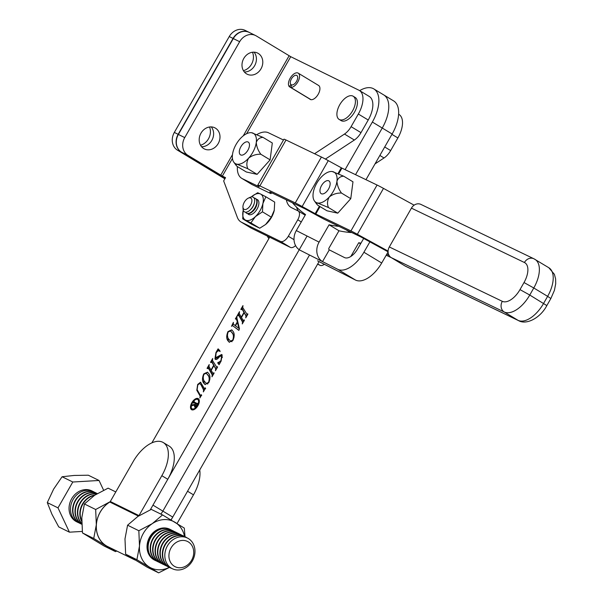 <?xml version="1.0" encoding="UTF-8"?>
<svg xmlns="http://www.w3.org/2000/svg" width="603" height="603" viewBox="0 0 603 603"><rect width="100%" height="100%" fill="white"/><g stroke="black" fill="none" stroke-linecap="round" stroke-linejoin="round"><path stroke-width="0.9" d="M398.606 114.201L398.907 114.382A21.685 11.329 121.2 0 1 397.882 137.951L390.654 150.577A13.552 7.078 121.2 0 1 384.028 157.971L375.021 163.888M324.339 264.302A8.133 4.251 121.2 0 1 320.035 265.328L317.608 264.137M268.915 238.509A27.105 14.163 121.2 0 1 267.31 236.052M318.407 85.362A8.133 4.251 121.2 0 1 318.58 85.453A8.133 4.251 121.2 0 1 318.098 94.452A8.133 4.251 121.2 0 1 310.334 99.465A8.133 4.251 121.2 0 1 310.161 99.367A8.133 4.251 121.2 0 1 309.701 98.998M243.793 58.431A11.789 10.04 116.2 0 0 247.192 74.214A11.789 10.04 116.2 0 0 260.993 68.832A11.789 10.04 116.2 0 0 257.594 53.056A11.789 10.04 116.2 0 0 243.793 58.431M244.343 71.961A11.789 10.04 116.2 0 0 254.624 65.704A11.789 10.04 116.2 0 0 254.074 52.167M200.987 133.165A11.789 10.04 116.2 0 0 204.387 148.949A11.789 10.04 116.2 0 0 218.196 143.574A11.789 10.04 116.2 0 0 214.796 127.791A11.789 10.04 116.2 0 0 200.987 133.165M201.538 146.702A11.789 10.04 116.2 0 0 211.819 140.439A11.789 10.04 116.2 0 0 211.276 126.909M286.372 199.849A29.811 15.58 -58.8 0 0 290.985 207.387A29.811 15.58 -58.8 0 0 291.603 207.726L297.98 210.862A8.133 4.251 121.2 0 1 298.146 210.952A8.133 4.251 121.2 0 1 297.761 219.794L288.34 236.248A8.133 4.251 121.2 0 1 280.478 241.419L241.464 222.221A27.105 14.163 121.2 0 1 240.899 221.912A27.105 14.163 121.2 0 1 237.341 217.374L223.66 180.93L225.545 177.644L222.356 176.076L232.449 158.461M246.627 133.7L290.736 56.69L358.906 90.216A21.685 11.329 121.2 0 1 359.358 90.465A21.685 11.329 121.2 0 1 358.333 114.035L351.097 126.66A13.552 7.078 121.2 0 1 344.479 134.054L314.555 153.735M359.358 90.465L369.247 96.442A21.685 11.329 121.2 0 1 368.222 120.012L360.986 132.637A13.552 7.078 121.2 0 1 354.36 140.032L325.401 159.079M296.563 207.146A29.811 15.58 -58.8 0 0 298.432 211.133M295.576 245.609A8.133 4.251 121.2 0 1 290.367 247.396L251.353 228.205A27.105 14.163 121.2 0 1 250.788 227.896L240.899 221.912M290.736 56.69L256.283 35.924A13.552 11.54 116.2 0 0 255.529 35.517A13.552 11.54 116.2 0 0 239.662 41.697L184.744 137.59A13.552 11.54 116.2 0 0 187.902 155.318L222.356 176.076M255.529 35.517L249.16 32.381A13.552 11.54 116.2 0 0 233.293 38.562L178.375 134.454A13.552 11.54 116.2 0 0 181.533 152.182L214.359 172.028A14.909 0.573 -150.2 0 0 225.175 178.292M345.609 229.577L350.426 232.494A26.426 13.809 -58.8 0 0 351.7 232.502M360.956 243.19A242.579 126.743 121.2 0 1 358.755 242.723L360.586 243.831M350.825 256.471L358.755 242.723M350.426 232.494A242.579 126.743 121.2 0 1 338.976 230.768L328.974 248.097A1.357 1.153 116.9 0 0 329.291 249.868L322.522 261.596L299.736 250.057M338.954 226.374A242.579 126.743 121.2 0 1 329.087 224.783L338.976 230.768M292.463 202.781A242.579 126.743 -58.8 0 0 305.548 214.547L296.307 230.572A14.909 12.701 116.9 0 0 299.231 249.732M369.903 241.856L363.911 252.242A27.105 14.163 -58.8 0 1 337.71 269.292L322.522 261.596A14.909 12.701 116.9 0 1 319.093 242.12L329.087 224.783M388.091 251.948L381.707 263.006A27.105 14.163 121.2 0 1 355.506 280.056L340.318 272.36A14.909 12.701 116.9 0 0 341.027 272.752A14.909 12.701 116.9 0 0 341.765 273.091M363.684 238.449L357.579 249.039A13.552 7.078 -58.8 0 1 344.479 257.564L329.291 249.868M192.576 409.083A5.435 2.834 -58.8 0 0 192.681 409.158A5.435 2.834 -58.8 0 0 192.794 409.218A5.435 2.834 -58.8 0 0 195.334 408.766M199.186 402.389A5.435 2.834 -58.8 0 0 198.304 399.864A5.435 2.834 -58.8 0 0 198.191 399.797M192.206 408.857A5.435 2.834 -58.8 0 0 197.392 405.51A5.435 2.834 -58.8 0 0 197.709 399.503A5.435 2.834 -58.8 0 0 197.596 399.442A5.435 2.834 -58.8 0 0 192.41 402.789A5.435 2.834 -58.8 0 0 192.093 408.796A5.435 2.834 -58.8 0 0 192.206 408.857M198.108 398.545A6.46 3.377 -58.8 0 0 191.935 402.533A6.46 3.377 -58.8 0 0 191.558 409.678A6.46 3.377 -58.8 0 0 191.694 409.754A6.46 3.377 -58.8 0 0 197.867 405.774A6.46 3.377 -58.8 0 0 198.244 398.621A6.46 3.377 -58.8 0 0 198.108 398.545M198.523 398.832A6.46 3.377 -58.8 0 0 195.063 399.895M191.204 406.271A6.46 3.377 -58.8 0 0 191.875 409.829M200.234 384.119L199.676 383.463L197.807 384.948L197.121 389.651L200.445 395.455L201.349 394.679L201.553 395.04L199.872 397.972L200.113 396.043L196.804 390.269L197.678 384.45L200.528 382.204L204.372 388.603L205.276 387.827L205.48 388.181L203.347 391.905L203.588 389.968L200.822 384.473L199.676 383.463M200.445 395.455L201.379 395.334M204.372 388.603L205.337 388.43M216.492 367.453L217.389 366.669L217.593 367.031L215.459 370.755L215.701 368.825L213.892 365.659L211.193 370.355L213.01 373.521L213.914 372.744L214.118 373.099L211.985 376.822L212.226 374.893L208.186 367.845L207.289 368.629L207.085 368.267L209.211 364.551L208.97 366.466L210.99 370.001L213.681 365.297L211.661 361.77L210.764 362.554L210.56 362.199L212.693 358.476L212.452 360.406L217.186 367.928M212.844 375.315L208.781 368.207L207.53 368.207M214.178 365.833L212.256 362.124L211.005 362.132M213.01 373.521L213.711 374.003M232.969 340.416L229.185 342.157L227.836 340.65C226.321 338.569 226.351 335.562 227.934 331.627L231.695 329.856L233.105 331.439C234.597 333.512 234.552 336.504 232.969 340.416M246.77 314.57L247.675 313.794L247.878 314.148L245.745 317.871L245.986 315.942L244.17 312.776L241.479 317.48L243.295 320.645L244.2 319.861L244.396 320.223L242.27 323.947L242.512 322.017L238.471 314.962L237.574 315.746L237.371 315.392L239.497 311.668L239.255 313.59L241.275 317.118L243.966 312.422L241.946 308.887L241.049 309.678L240.846 309.316L242.979 305.6L242.738 307.522L247.471 315.052M243.13 322.439L239.067 315.324L237.816 315.324M244.464 312.949L242.534 309.249L241.29 309.256M243.295 320.645L243.996 321.12M151.888 442.851L269.662 237.213M359.659 90.646A30.489 15.934 121.2 0 1 373.8 88.905A30.489 15.934 121.2 0 1 372.36 122.047L345.097 169.654M307.078 236.037L152.966 505.133L162.855 511.11A13.552 7.078 121.2 0 1 160.858 514.103A13.552 7.078 -58.8 0 0 162.855 511.11L172.744 517.088A13.552 7.078 121.2 0 1 170.928 519.839M233.414 324.218L235.208 325.582L237.303 321.919L236.308 318.565L236.904 318.919L237.243 319.567L235.343 318.919L237.032 315.98L236.889 318.037L239.466 328.816L238.856 330.376L232.487 325.545L231.514 326.321L233.384 322.349L233.353 324.18L233.941 324.542M215.633 357.73L221.67 354.474L222.175 355.046L221.082 361.182L219.062 364.702L217.728 362.953L220.947 360.692L221.557 356.328C220.811 355.793 219.801 356.305 218.542 357.873C216.937 359.637 215.746 359.983 214.954 358.906L215.942 352.559L218.06 348.858L219.891 350.69L219.673 351.278C218.648 350.381 217.457 350.946 216.115 352.974L215.633 357.73L216.447 358.325L221.949 354.722M221.557 356.328L222.153 356.682L221.557 356.328M215.444 359.441L214.954 358.906L215.55 359.267L215.226 356.577M219.673 351.278L220.14 351.557M208.744 382.717L204.96 384.465L203.603 382.95C202.088 380.877 202.126 377.87 203.708 373.928L207.47 372.157L208.879 373.747C210.372 375.82 210.326 378.812 208.744 382.717M365.968 179.694L392.138 134.009A30.489 15.934 121.2 0 0 393.578 100.867L383.689 94.882A30.489 15.934 121.2 0 1 382.249 128.032L355.536 174.674L382.249 128.032L372.36 122.047M309.52 255.016L162.855 511.11L309.52 255.016M243.107 322.371L242.512 322.017M239.067 315.324L238.404 315.686L239.067 315.324M238.449 314.902L239.225 313.537M244.562 312.776L243.966 312.422M242.534 309.249L241.886 309.618L242.534 309.249M241.924 308.826L242.708 307.462M246.612 316.364L245.986 315.942M246.582 316.304L244.17 312.776M243.921 321.052L243.522 320.781M237.718 322.59L237.303 321.919M237.899 322.281L237.243 319.567M236.338 318.58L236.821 317.743M238.878 330.308L232.487 325.545M232.366 325.514L233.21 324.052M238.155 323.329L237.424 322.417L235.441 325.876L238.833 328.258L237.424 322.417M238.735 328.386L239.421 328.627M239.414 328.605L238.833 328.258M229.487 342.316L227.836 340.65M228.424 341.004L227.414 335.343M229.374 330.828L232.004 330.067M233.067 340.243L232.766 340.062C233.76 336.934 233.58 334.59 232.223 333.037L230.519 330.987L228.138 331.982C227.105 335.178 227.308 337.552 228.741 339.105L230.482 341.14L232.027 341.713M234.062 337.311L232.811 333.391L230.519 330.987M232.811 333.391L232.223 333.037M230.482 341.14L232.766 340.062M219.07 364.295L217.728 362.953M218.324 363.315L218.497 362.802L217.902 362.448M218.497 362.802L219.831 362.855M222.401 357.428L222.153 356.682M218.037 350.969L217.653 350.283M218.248 350.644L218.655 349.22M212.821 375.254L212.226 374.893M208.781 368.207L208.118 368.569L208.781 368.207M208.163 367.785L208.94 366.42M214.276 365.659L213.681 365.297M212.256 362.124L211.6 362.493L212.256 362.124M211.638 361.71L212.422 360.345M216.326 369.247L215.701 368.825M216.296 369.179L213.892 365.659M213.643 373.935L213.236 373.656M205.261 384.624L203.603 382.95M204.198 383.312L203.181 377.644M205.148 373.129L207.771 372.375M208.842 382.543L208.54 382.362C209.535 379.234 209.347 376.898 207.99 375.337L206.294 373.287L203.912 374.282C202.879 377.486 203.083 379.86 204.515 381.413L206.249 383.44L207.794 384.013M209.836 379.611L208.585 375.699L206.294 373.287M208.585 375.699L207.99 375.337M206.249 383.44L208.54 382.362M201.04 395.809L201.673 395.508M200.739 396.465L200.113 396.043M200.701 396.405L196.804 390.269M197.392 390.631L197.053 389.523M199.284 383.372L200.807 382.445M204.967 388.958L205.631 388.603M204.213 390.397L203.588 389.968M204.183 390.329L200.822 384.473M197.113 404.809L195.576 403.58L195.093 406.234L196.714 405.156L196.993 404.281L197.596 404.643M194.211 402.035L197.686 403.806M194.128 402.872L194.505 402.209M192.674 405.412L194.882 404.832M195.282 407.394L195.146 405.427M198.048 403.181L196.714 405.51L194.618 406.995M197.701 403.784L197.761 403.324M194.822 402.405L197.385 403.595M195.568 403.595L193.834 402.729L193.164 403.151L194.234 401.289M195.078 404.447L195.417 403.505M192.779 405.216L192.191 404.862L194.927 404.357M194.761 405.193L192.229 405.487L191.701 406.068L192.191 404.862M194.686 407.04L194.55 405.065M134.921 559.953L107.681 546.552A25.748 21.934 -63.8 0 1 106.256 545.775A25.748 21.934 -63.8 0 1 96.405 524.384A25.748 21.934 -63.8 0 1 109.806 502.035A1.357 1.153 116.2 0 0 110.311 501.5L133.173 461.589A30.489 15.934 121.2 0 1 163.285 442.549A30.489 15.934 121.2 0 1 161.838 475.692L138.984 515.603L110.311 501.5M163.285 442.549L169.217 446.137A30.489 15.934 121.2 0 1 167.77 479.279L161.838 475.692M150.283 509.821L167.77 479.279M171.109 519.944L187.548 491.241L193.48 494.829A30.489 15.934 -58.8 0 0 199.736 469.948M193.48 494.829L177.048 523.525M319.07 261.596L172.744 517.088M373.8 88.905L383.689 94.882A30.489 15.934 121.2 0 1 382.249 128.032L392.138 134.009M391.392 257.715L386.199 255.212M389.056 255.363L386.757 254.255M388.083 251.813L360.82 236.896L325.688 219.989A14.909 0.633 29.7 0 1 318.829 216.394L305.171 208.902L269.775 191.867L271.049 193.397A14.909 0.633 29.7 0 1 271.116 193.533A14.909 0.633 29.7 0 1 269.036 192.734L252.227 184.646A26.426 13.809 121.2 0 1 251.624 184.314L241.735 178.337A26.426 13.809 121.2 0 1 237.386 166.586M283.485 140.009L268.471 132.781A26.426 13.809 121.2 0 0 256.886 134.59M388.091 251.104L357.36 234.281A14.909 0.633 -150.3 0 0 350.931 230.919L315.799 214.012L302.141 206.52A14.909 0.633 -150.3 0 0 295.282 202.917L259.885 185.89A14.909 0.633 -150.3 0 0 257.813 185.091A14.909 0.633 -150.3 0 0 257.88 185.219L259.147 186.757L242.338 178.669A26.426 13.809 121.2 0 1 241.735 178.337M414.118 205.163L383.493 188.392A14.909 0.633 -150.3 0 0 377.063 185.031L341.931 168.124L328.273 160.632A14.909 0.633 -150.3 0 0 321.414 157.036L286.018 140.002A14.909 0.633 -150.3 0 0 283.945 139.203L257.813 185.091M518.55 320.615A8.133 6.927 -64.3 0 1 518.06 320.344A26.426 13.809 -58.8 0 0 543.605 303.407L547.63 296.352L533.783 287.978L529.766 295.04L546.831 305.585C540.499 317.826 526.494 325.311 518.55 320.615L405.563 266.247A8.133 6.927 -64.3 0 1 405.065 265.976L518.06 320.344L504.214 311.977L391.226 257.609L405.065 265.976M391.226 257.609A8.133 6.927 -64.3 0 1 389.312 246.959L502.307 301.327A18.294 9.558 -58.8 0 0 519.99 289.606L524.015 282.543A18.294 9.558 -58.8 0 0 524.414 262.501L411.427 208.141L389.312 246.959M411.427 208.141A8.133 6.927 -64.3 0 1 420.879 204.394L533.874 258.762A8.133 6.927 115.7 0 0 524.414 262.501M352.891 96.073A13.552 7.078 121.2 0 1 353.17 96.231A13.552 7.078 121.2 0 1 352.529 110.96A13.552 7.078 121.2 0 1 339.429 119.575A13.552 7.078 121.2 0 1 339.15 119.424A13.552 7.078 121.2 0 1 337.944 108.698A24.617 24.617 0 0 1 343.115 100.143A13.552 7.078 121.2 0 1 352.891 96.073M353.17 96.231L355.152 97.422A13.552 7.078 121.2 0 1 354.511 112.158A13.552 7.078 121.2 0 1 341.125 120.615L339.15 119.424M318.58 85.453L298.206 73.136A8.133 4.251 121.2 0 0 290.179 78.217A8.133 4.251 121.2 0 0 289.327 86.681L290.887 84.488L291.731 84.993M290.887 84.488A5.419 2.834 121.2 0 1 291.453 78.842A5.419 2.834 121.2 0 1 296.804 75.458A5.419 2.834 121.2 0 1 296.548 81.345A5.419 2.834 121.2 0 1 291.762 84.94L290.638 87.36L311.012 99.676M298.206 73.136A8.133 4.251 121.2 0 1 297.822 81.978A8.133 4.251 121.2 0 1 290.638 87.36M289.327 86.681L310.711 99.608M252.491 52.242A12.738 10.854 -63.8 0 1 251.496 64.242A12.738 10.854 -63.8 0 1 243.431 70.664M209.535 126.999A12.738 10.854 -63.8 0 1 208.472 138.841A12.738 10.854 -63.8 0 1 200.535 145.233M249.536 32.562A13.552 11.54 116.2 0 0 248.941 32.245A13.552 11.54 116.2 0 0 233.067 38.426L178.156 134.318A13.552 11.54 116.2 0 0 181.315 152.046L177.486 150.17L224.874 178.82M214.736 172.254L225.055 178.496M233.067 38.426L229.246 36.549L174.327 132.434L178.156 134.318M177.486 150.17A13.552 11.54 -63.8 0 1 174.327 132.434M229.246 36.549A13.552 11.54 -63.8 0 1 245.119 30.369L248.941 32.245M191.581 560.285A14.057 11.977 -63.8 0 1 174.342 566.277A14.057 11.977 -63.8 0 1 171.071 547.886A14.057 11.977 -63.8 0 1 188.309 541.893A14.057 11.977 -63.8 0 1 191.581 560.285M167.43 545.843A17.095 14.562 116.2 0 0 171.41 568.207A17.095 14.562 116.2 0 0 192.372 560.926A17.095 14.562 116.2 0 0 188.385 538.562A17.095 14.562 116.2 0 0 167.43 545.843M171.923 568.501A17.208 14.66 -63.8 0 1 170.265 567.822A17.208 14.66 -63.8 0 1 169.315 567.31A17.208 14.66 -63.8 0 1 165.305 544.788A17.208 14.66 -63.8 0 1 185.46 536.941A17.208 14.66 -63.8 0 1 186.41 537.461A17.208 14.66 -63.8 0 1 186.998 537.838M170.091 567.74A17.208 14.66 -63.8 0 1 169.918 567.657A17.208 14.66 -63.8 0 1 168.968 567.137A17.208 14.66 -63.8 0 1 164.951 544.615A17.208 14.66 -63.8 0 1 185.106 536.768A17.208 14.66 -63.8 0 1 185.279 536.851M168.9 567.099A17.208 14.66 -63.8 0 1 167.838 566.632A17.208 14.66 -63.8 0 1 166.888 566.111A17.208 14.66 -63.8 0 1 162.878 543.597A17.208 14.66 -63.8 0 1 183.033 535.743A17.208 14.66 -63.8 0 1 183.983 536.263A17.208 14.66 -63.8 0 1 184.043 536.301M167.664 566.549A17.208 14.66 -63.8 0 1 167.491 566.458A17.208 14.66 -63.8 0 1 166.541 565.938A17.208 14.66 -63.8 0 1 162.531 543.424A17.208 14.66 -63.8 0 1 182.679 535.577A17.208 14.66 -63.8 0 1 182.86 535.66M166.473 565.9A17.208 14.66 -63.8 0 1 165.41 565.441A17.208 14.66 -63.8 0 1 164.461 564.921A17.208 14.66 -63.8 0 1 160.451 542.406A17.208 14.66 -63.8 0 1 180.606 534.552A17.208 14.66 -63.8 0 1 181.556 535.072A17.208 14.66 -63.8 0 1 181.624 535.11M165.237 565.35A17.208 14.66 -63.8 0 1 165.064 565.267A17.208 14.66 -63.8 0 1 164.114 564.747A17.208 14.66 -63.8 0 1 160.104 542.233A17.208 14.66 -63.8 0 1 180.259 534.379A17.208 14.66 -63.8 0 1 180.433 534.469M164.046 564.71A17.208 14.66 -63.8 0 1 162.991 564.25A17.208 14.66 -63.8 0 1 162.034 563.73A17.208 14.66 -63.8 0 1 158.024 541.208A17.208 14.66 -63.8 0 1 178.179 533.361A17.208 14.66 -63.8 0 1 179.129 533.881A17.208 14.66 -63.8 0 1 179.197 533.919M162.81 564.159A17.208 14.66 -63.8 0 1 162.637 564.076A17.208 14.66 -63.8 0 1 161.687 563.556A17.208 14.66 -63.8 0 1 157.677 541.034A17.208 14.66 -63.8 0 1 177.832 533.188A17.208 14.66 -63.8 0 1 178.006 533.278M161.627 563.519A17.208 14.66 -63.8 0 1 160.564 563.051A17.208 14.66 -63.8 0 1 159.614 562.531A17.208 14.66 -63.8 0 1 155.604 540.017A17.208 14.66 -63.8 0 1 175.752 532.163A17.208 14.66 -63.8 0 1 176.702 532.683A17.208 14.66 -63.8 0 1 176.769 532.728M160.39 562.968A17.208 14.66 -63.8 0 1 160.21 562.878A17.208 14.66 -63.8 0 1 159.26 562.358A17.208 14.66 -63.8 0 1 155.25 539.843A17.208 14.66 -63.8 0 1 175.405 531.997A17.208 14.66 -63.8 0 1 175.579 532.08M159.2 562.32A17.208 14.66 -63.8 0 1 158.137 561.86A17.208 14.66 -63.8 0 1 157.187 561.34A17.208 14.66 -63.8 0 1 153.177 538.826A17.208 14.66 -63.8 0 1 173.332 530.972A17.208 14.66 -63.8 0 1 174.282 531.492A17.208 14.66 -63.8 0 1 174.342 531.529M157.963 561.77A17.208 14.66 -63.8 0 1 157.782 561.687A17.208 14.66 -63.8 0 1 156.833 561.167A17.208 14.66 -63.8 0 1 152.823 538.652A17.208 14.66 -63.8 0 1 172.978 530.798A17.208 14.66 -63.8 0 1 173.151 530.889M156.772 561.129A17.208 14.66 -63.8 0 1 155.71 560.669A17.208 14.66 -63.8 0 1 154.76 560.149A17.208 14.66 -63.8 0 1 150.75 537.627A17.208 14.66 -63.8 0 1 170.905 529.781A17.208 14.66 -63.8 0 1 171.855 530.301A17.208 14.66 -63.8 0 1 171.915 530.339M155.536 560.579A17.208 14.66 -63.8 0 1 155.363 560.496A17.208 14.66 -63.8 0 1 154.413 559.976A17.208 14.66 -63.8 0 1 150.396 537.461A17.208 14.66 -63.8 0 1 170.551 529.607A17.208 14.66 -63.8 0 1 170.724 529.698M81.691 520.909A17.208 14.66 -63.8 0 1 82.83 504.221A17.208 14.66 -63.8 0 1 94.498 495.357M81.684 521.429A17.208 14.66 -63.8 0 1 82.475 504.048A17.208 14.66 -63.8 0 1 94.973 495.04M81.699 523.344A17.208 14.66 -63.8 0 1 80.403 503.023A17.208 14.66 -63.8 0 1 96.631 493.993M81.707 523.532A17.208 14.66 -63.8 0 1 80.048 502.857A17.208 14.66 -63.8 0 1 96.782 493.895M81.722 524.188A17.208 14.66 -63.8 0 1 77.975 501.832A17.208 14.66 -63.8 0 1 97.271 493.601M81.729 524.233A17.208 14.66 -63.8 0 1 81.639 524.18A17.208 14.66 -63.8 0 1 77.621 501.658A17.208 14.66 -63.8 0 1 97.294 493.586M81.571 524.135A17.208 14.66 -63.8 0 1 80.508 523.675A17.208 14.66 -63.8 0 1 79.558 523.155A17.208 14.66 -63.8 0 1 75.548 500.641A17.208 14.66 -63.8 0 1 95.704 492.787A17.208 14.66 -63.8 0 1 96.653 493.307A17.208 14.66 -63.8 0 1 96.714 493.344M80.335 523.592A17.208 14.66 -63.8 0 1 80.161 523.502A17.208 14.66 -63.8 0 1 79.212 522.982A17.208 14.66 -63.8 0 1 75.202 500.467A17.208 14.66 -63.8 0 1 95.349 492.613A17.208 14.66 -63.8 0 1 95.53 492.704M79.144 522.944A17.208 14.66 -63.8 0 1 78.081 522.484A17.208 14.66 -63.8 0 1 77.131 521.964A17.208 14.66 -63.8 0 1 73.121 499.45A17.208 14.66 -63.8 0 1 93.277 491.596A17.208 14.66 -63.8 0 1 94.226 492.116A17.208 14.66 -63.8 0 1 94.294 492.154M78.081 522.484L76.634 521.768A17.208 14.66 -63.8 0 1 71.674 498.734A17.208 14.66 -63.8 0 1 91.829 490.88L93.277 491.596M72.797 482.016L57.994 507.862L69.428 532.178L58.732 526.909L51.926 514.223L47.29 502.601L53.614 489.139L62.101 476.747L74.131 475.45L88.34 475.217L99.035 480.478L72.797 482.016L62.101 476.747M57.994 507.862L47.29 502.601M69.428 532.178L82.279 531.424M103.61 490.201L99.035 480.478M250.305 197.844A6.558 3.43 121.2 0 1 250.863 204.515A6.558 3.43 121.2 0 1 244.547 209.49A6.558 3.43 121.2 0 1 242.949 207.01A6.558 3.43 121.2 0 1 248.308 198.146A6.558 3.43 121.2 0 1 250.305 197.844M242.949 207.01L243.039 208.894A8.532 4.462 -58.8 0 0 245.119 212.113A8.532 4.462 -58.8 0 0 250.072 210.093A8.532 4.462 -58.8 0 0 253.343 205.646A8.532 4.462 -58.8 0 0 254.345 203.023A8.532 4.462 -58.8 0 0 252.619 196.955A8.532 4.462 -58.8 0 0 250.019 197.347L248.308 198.146M254.345 203.023L254.089 203.987A6.558 3.43 121.2 0 1 253.313 206A6.558 3.43 121.2 0 1 250.803 209.414L250.072 210.093M254.112 198.063A8.608 4.5 121.2 0 1 254.707 198.138A8.608 4.5 121.2 0 1 255.378 198.417A8.608 4.5 121.2 0 1 255.431 206.897A8.608 4.5 121.2 0 1 247.147 213.424A8.608 4.5 121.2 0 1 246.469 213.145A8.608 4.5 121.2 0 1 245.564 212.188M255.551 198.538A8.608 4.5 121.2 0 1 255.74 198.636A8.608 4.5 121.2 0 1 256.81 204.47A8.608 4.5 121.2 0 1 255.793 207.115A8.608 4.5 121.2 0 1 252.499 211.6A8.608 4.5 121.2 0 1 247.509 213.643A8.608 4.5 121.2 0 1 246.831 213.364A8.608 4.5 121.2 0 1 246.657 213.243M256.81 204.47L256.539 205.472A6.558 3.43 121.2 0 1 255.77 207.485A6.558 3.43 121.2 0 1 253.26 210.899L252.499 211.6M329.811 181.97A7.455 3.897 -58.8 0 0 328.906 180.9A7.455 3.897 -58.8 0 0 322.439 184.194A7.455 3.897 -58.8 0 0 320.291 192.591A7.455 3.897 -58.8 0 0 321.195 193.661A7.455 3.897 -58.8 0 0 327.663 190.367A7.455 3.897 -58.8 0 0 329.811 181.97M332.645 171.606A17.615 9.203 121.2 0 1 336.308 174.727A17.615 9.203 121.2 0 1 336.949 181.217C338.162 177.968 340.401 176.295 343.68 176.197L332.245 171.531A17.615 9.203 121.2 0 1 332.645 171.606M343.68 176.197L352.974 181.812L350.773 198.673L337.778 213.168L326.977 210.794L317.691 205.178L316.59 203.927L317.457 202.955L328.492 207.553C326.947 204.078 327.241 200.528 329.351 196.895C332.931 194.166 336.971 192.885 341.486 193.058C338.713 189.304 337.198 185.362 336.949 181.217A17.615 9.203 121.2 0 1 329.351 196.895A17.615 9.203 121.2 0 1 317.457 202.955A17.615 9.203 121.2 0 1 314.449 200.972A17.615 9.203 121.2 0 1 313.153 193.344A17.615 9.203 121.2 0 1 320.751 177.666A17.615 9.203 121.2 0 1 332.245 171.531M350.773 198.673L341.486 193.058M337.778 213.168L328.492 207.553M249.152 143.16A7.455 3.897 -58.8 0 0 248.248 142.089A7.455 3.897 -58.8 0 0 241.773 145.383A7.455 3.897 -58.8 0 0 239.625 153.78A7.455 3.897 -58.8 0 0 240.529 154.85A7.455 3.897 -58.8 0 0 247.004 151.557A7.455 3.897 -58.8 0 0 249.152 143.16M251.986 132.796A17.615 9.203 121.2 0 1 255.642 135.916A17.615 9.203 121.2 0 1 256.283 142.406C257.496 139.157 259.742 137.484 263.021 137.386L251.587 132.72A17.615 9.203 121.2 0 1 251.986 132.796M263.021 137.386L272.307 143.001L270.114 159.863L257.112 174.357L246.318 171.983L237.032 166.368L235.924 165.116L236.791 164.144L247.825 168.734C246.288 165.267 246.574 161.71 248.685 158.084C252.265 155.355 256.313 154.074 260.82 154.247C258.054 150.494 256.539 146.552 256.283 142.406A17.615 9.203 121.2 0 1 248.685 158.084A17.615 9.203 121.2 0 1 236.791 164.144A17.615 9.203 121.2 0 1 233.783 162.162A17.615 9.203 121.2 0 1 232.494 154.534A17.615 9.203 121.2 0 1 240.092 138.856A17.615 9.203 121.2 0 1 251.587 132.72M270.114 159.863L260.82 154.247M257.112 174.357L247.825 168.734M248.602 214.434A8.608 4.5 121.2 0 1 247.856 213.703M247.818 213.696A8.608 4.5 -58.8 0 0 248.579 214.419A8.608 4.5 -58.8 0 0 248.753 214.517A8.608 4.5 -58.8 0 0 256.976 209.211A8.608 4.5 -58.8 0 0 257.481 199.691A8.608 4.5 -58.8 0 0 257.3 199.593A8.608 4.5 -58.8 0 0 256.494 199.352A8.608 4.5 121.2 0 1 257.353 199.623A8.608 4.5 121.2 0 1 257.504 199.706M265.848 196.766L260.511 193.993A15.06 7.869 -58.8 0 0 251.798 196.48L257.677 192.741L260.511 193.993A15.06 7.869 121.2 0 1 262.9 203.543L265.848 196.766L274.689 202.111L274.252 210.402A15.06 7.869 121.2 0 1 266.775 223.464A15.06 7.869 121.2 0 1 265.614 224.489A15.06 7.869 121.2 0 1 265.576 224.527L271.297 217.178L274.32 210.093A15.06 7.869 121.2 0 1 274.252 210.402M251.798 196.48A15.06 7.869 -58.8 0 0 251.255 196.94M243.25 210.176A15.06 7.869 -58.8 0 0 243.16 210.568A15.06 7.869 -58.8 0 0 243.092 210.877A15.06 7.869 -58.8 0 0 245.549 220.11A15.06 7.869 -58.8 0 0 255.423 216.598A15.06 7.869 -58.8 0 0 262.9 203.543L262.463 211.834L271.297 217.178M243.16 210.568L242.723 218.859L250.893 222.884L259.735 228.228L265.614 224.489M250.893 222.884L255.423 216.598L262.463 211.834M242.723 218.859L251.557 224.203L259.735 228.228M110.115 501.771A25.816 21.987 116.2 0 0 109.143 502.397A25.816 21.987 116.2 0 0 96.322 524.776A25.816 21.987 116.2 0 0 106.218 545.836A25.816 21.987 116.2 0 0 109.105 547.26M116.794 551.036L115.482 551.617L104.213 546.077L82.468 532.924L93.729 538.464L96.322 524.776L95.673 509.505L110.206 501.666M82.468 532.924L81.82 517.645L84.412 503.965L95.673 509.505M84.412 503.965L94.641 495.259L108.103 488.151L115.791 491.935M115.482 551.617L93.729 538.464M170.174 529.434A17.208 14.66 116.2 0 0 149.461 537.431A17.208 14.66 116.2 0 0 153.667 559.607A17.208 14.66 116.2 0 0 154.994 560.308M184.518 536.497A25.816 21.987 116.2 0 0 175.036 522.296A25.816 21.987 116.2 0 0 152.31 523.63A25.816 21.987 116.2 0 0 139.489 546.016A25.816 21.987 116.2 0 0 149.393 567.069A25.816 21.987 116.2 0 0 169.337 567.355M169.594 567.34L158.649 572.85L147.388 567.31L125.635 554.157L136.896 559.697L139.489 546.016L138.841 530.738L152.31 523.63L162.539 514.924L151.278 509.384L137.808 516.5L127.58 525.198L138.841 530.738M125.635 554.157L124.987 538.878L127.58 525.198M185.031 536.73L184.292 528.077L162.539 514.924M158.649 572.85L136.896 559.697M317.728 263.933L320.035 265.328M379.86 155.446L384.028 157.971M384.706 146.981L390.654 150.577M391.935 134.356L397.882 137.951M241.464 222.221L251.353 228.205M280.478 241.419L290.367 247.396M288.34 236.248L294.015 239.677M297.761 219.794L301.289 221.927M344.479 134.054L354.36 140.032M351.097 126.66L360.986 132.637M358.333 114.035L368.222 120.012M289.108 55.778L243.243 135.856M232.479 154.662L220.736 175.164M181.533 152.182L187.902 155.318M178.375 134.454L184.744 137.59M233.293 38.562L239.662 41.697M319.093 242.12L296.307 230.572M337.71 269.292L355.506 280.056M340.318 272.36L317.532 260.82M381.707 263.006L363.911 252.242M219.145 356.803L218.557 356.441M138.411 516.1L109.806 502.035M377.063 185.031L350.931 230.919M341.931 168.124L338.652 173.883M320.027 206.588L315.799 214.012M252.227 184.646L242.338 178.669M286.018 140.002L259.885 185.89M321.414 157.036L295.282 202.917M328.273 160.632L302.141 206.52M341.306 167.8L338.004 173.596M319.424 206.226L315.173 213.681M383.493 188.392L357.36 234.281M271.456 192.674L271.049 193.397M547.63 296.352A26.426 13.809 -58.8 0 0 548.82 267.732L554.398 274.32L555.604 278.88L555.71 283.727L554.406 290.375L550.856 298.53L547.63 296.352M548.82 267.732L533.874 258.762A8.133 6.927 115.7 0 1 534.371 259.034A26.426 13.809 121.2 0 1 534.974 259.358A26.426 13.809 121.2 0 1 533.783 287.978L524.015 282.543M519.99 289.606L529.766 295.04A26.426 13.809 121.2 0 1 504.214 311.977A8.133 6.927 -64.3 0 1 502.307 301.327M298.146 210.952L305.171 215.203M341.027 272.752L318.241 261.212M198.304 399.864L197.709 399.503M238.389 314.864L238.984 315.226M241.863 308.789L242.451 309.151M208.103 367.747L208.698 368.101M211.578 361.664L212.166 362.026M200.565 395.591L201.153 395.945M204.485 388.731L205.08 389.086M192.681 409.158L192.093 408.796M271.569 192.734L271.116 193.533M546.831 305.585L550.856 298.53M314.449 200.972L316.56 203.889M233.783 162.162L235.894 165.079"/></g></svg>
